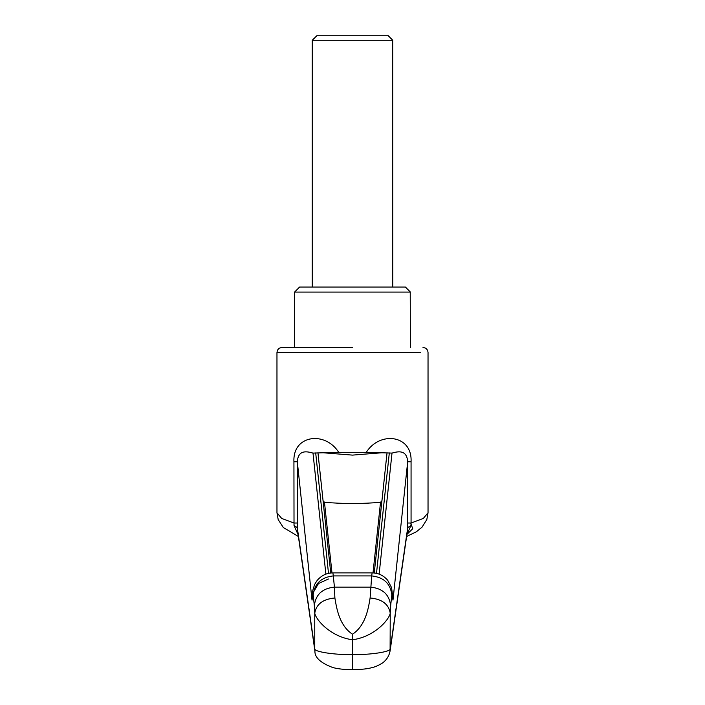 <?xml version="1.0" encoding="UTF-8"?>
<svg xmlns="http://www.w3.org/2000/svg" width="705" height="705" viewBox="0 0 705 705"><rect width="100%" height="100%" fill="white"/><g stroke="black" fill="none" stroke-linecap="round" stroke-linejoin="round"><path stroke-width="1.06" d="M317.849 35.25L387.75 35.25L392.782 40.282L312.897 40.282M392.711 40.282L392.782 287.032M317.356 35.25L312.218 40.282L312.218 287.032M299.74 287.032L405.375 287.032L410.407 292.073L294.716 292.073M410.231 292.073L410.407 347.468M352.5 287.032L312.5 287.032L312.5 40.282M298.391 536.487L283.287 527.49L278.184 519.576L276.968 512.782L281.648 518.404L293.932 523.022L297.316 523.022L297.439 529.852M298.153 534.848L294.02 525.375L293.932 461.757C292.557 434.853 325.172 430.808 338.682 452.302L366.318 452.302C379.81 430.852 412.443 434.809 411.068 461.757L411.068 523.022L423.352 518.404L428.032 512.782L428.032 352.5C427.724 349.451 426.04 347.768 423 347.468M282.026 347.468L352.5 347.468M323.057 500.744L324.476 502.277L331.985 572.901M373.015 572.901L380.524 502.277L381.943 500.744M328.424 579.008L318.493 583.52L312.897 593.169M313.522 591.618L312.024 600.14L312.139 597.064M392.861 597.064L392.976 600.14L391.249 590.596M338.682 452.302L312.994 453.086C306.402 451.226 298.18 449.764 297.316 461.757L297.316 523.022M293.932 461.757L297.316 461.757L312.024 600.14C312.377 593.09 312.756 591.328 313.179 594.844C314.58 583.537 321.286 577.228 333.306 575.914L334.426 587.124C322.361 588.367 315.664 594.544 314.333 605.665L313.179 594.844M407.56 529.852L407.684 461.757C406.847 449.799 398.589 451.2 392.006 453.086L366.318 452.302M334.426 587.124L334.884 597.972C336.514 607.569 339.07 625.45 352.5 634.227C365.93 625.432 368.486 607.595 370.116 597.972L371.694 575.914C383.714 577.228 390.42 583.537 391.821 594.844C392.244 591.328 392.623 593.09 392.976 600.14L407.684 461.757L411.068 461.757M407.684 523.022L411.068 523.022L410.98 525.375L406.847 534.848M371.694 575.914L372.099 572.883L332.91 572.883L333.306 575.914L371.694 575.914M370.574 587.124C382.639 588.367 389.336 594.544 390.667 605.665L390.244 613.183C389.081 619.898 374.258 636.853 352.5 639.77C330.812 636.897 315.946 619.933 314.756 613.183L314.333 605.665M370.116 597.972C382.022 599.109 388.737 604.176 390.244 613.183L390.094 650.971C389.125 655.914 386.675 659.862 382.736 662.823C378.514 665.485 374.91 667.071 371.905 667.591C368.459 668.763 361.982 669.486 352.5 669.75C344.146 669.618 337.545 668.86 332.707 667.494C320.581 662.964 314.65 657.457 314.906 650.971L314.756 648.794C313.928 651.746 334.258 654.892 352.5 654.645C370.742 654.892 391.072 651.746 390.244 648.794L407.71 527.666L410.98 525.375M334.884 597.972C322.978 599.109 316.263 604.176 314.756 613.183L314.756 648.794L297.29 527.666L294.02 525.375M334.496 587.124L370.504 587.124M420.585 352.5L276.986 352.5C277.276 349.451 278.96 347.768 282 347.468M328.504 573.368L315.69 452.901M389.31 452.901L376.496 573.368M320.625 452.566L352.5 455.113L384.375 452.566M380.524 502.277C361.841 503.925 343.159 503.925 324.476 502.277M312.994 453.086L325.869 574.143M379.131 574.143L392.006 453.086M391.821 594.844L390.667 605.665M352.5 634.227L352.5 669.23M410.707 523.022L412.716 528.741L406.9 534.434M294.593 347.468L294.593 292.073L299.625 287.032M276.968 512.782L276.968 352.5M330.742 572.998L317.955 452.742M374.258 572.998L387.045 452.742M391.478 591.618L392.941 598.615L391.575 587.617L387.653 580.197C383.353 575.359 378.162 572.918 372.09 572.883M407.569 529.799L390.094 650.953M332.91 572.883C326.723 572.927 321.471 575.447 317.162 580.426L314.659 584.383L312.817 590.261L312.059 598.624M428.032 512.852L426.807 519.603L422.066 527.137L416.311 531.808L406.609 536.487M297.431 529.799L314.906 650.953"/></g></svg>
